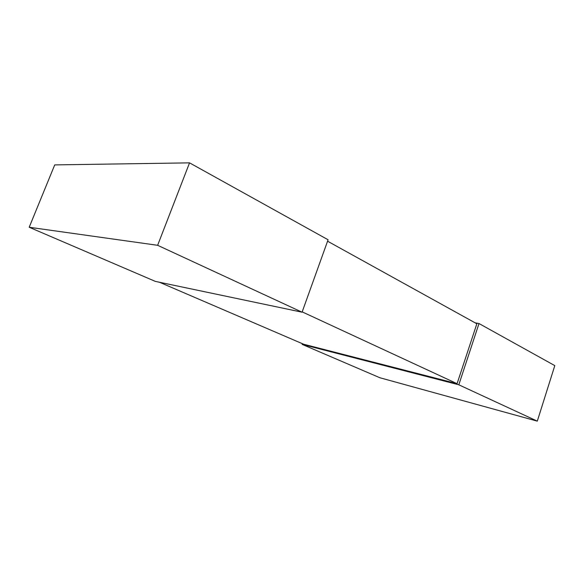 <?xml version="1.0" encoding="UTF-8"?>
<svg xmlns="http://www.w3.org/2000/svg" width="584" height="584" viewBox="0 0 584 584"><rect width="100%" height="100%" fill="white"/><g stroke="black" fill="none" stroke-linecap="round" stroke-linejoin="round"><path stroke-width="0.88" d="M189.544 162.856L54.721 164.9L29.2 227.256L157.636 245.302L302.067 312.199L328.084 239.761L189.544 162.856L157.636 245.302M29.2 227.256L155.337 281.386L302.067 312.199M302.388 343.699L302.14 344.385L458.805 384.798L537.295 421.144L554.8 365.613L479.004 323.536L458.805 384.798M475.135 322.842L479.004 323.536M302.14 344.385L379.877 377.746L537.295 421.144M327.566 241.199L476.851 323.791L457.082 383.681L303.592 344.217L159.512 282.262M302.176 311.871L457.082 383.681"/></g></svg>
